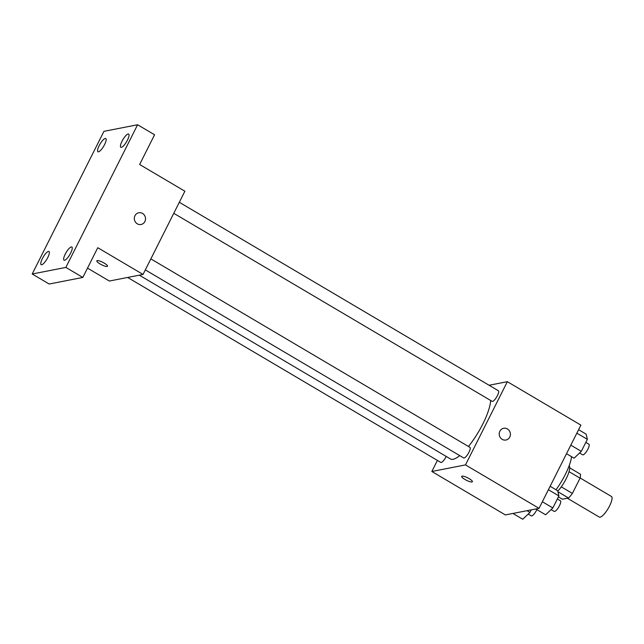 <?xml version="1.0" encoding="UTF-8"?>
<svg xmlns="http://www.w3.org/2000/svg" width="644" height="644" viewBox="0 0 644 644"><rect width="100%" height="100%" fill="white"/><g stroke="black" fill="none" stroke-linecap="round" stroke-linejoin="round"><path stroke-width="0.97" d="M567.388 498.239L599.282 517.076A11.962 3.3 -59.4 0 0 600.136 517.18A11.962 3.3 -59.4 0 0 608.91 507.206A11.962 3.3 -59.4 0 0 611.446 496.476L580.115 477.969M569.03 471.649L580.067 478.162A16.237 4.476 -59.4 0 0 580.486 474.242L569.699 467.866M580.067 478.162L572.395 493.417A16.237 4.476 -59.4 0 1 568.523 498.013L562.357 499.221L558.404 496.886M561.294 486.856L572.395 493.417M557.937 491.758L568.523 498.013M569.175 465.668A17.09 4.709 120.6 0 1 566.116 478.87A17.09 4.709 120.6 0 1 557.801 491.163M556.014 489.746A30.759 8.485 -59.4 0 0 571.566 456.693M489.086 385.257L507.343 381.683L580.888 425.121L539.036 508.341L505.379 514.926L431.834 471.489L437.405 460.42M507.343 381.683L465.491 464.904L539.036 508.341M502.191 439.353A5.981 5.587 -101.1 0 1 503.656 428.284A5.981 5.587 -101.1 0 1 510.281 433.074A5.981 5.587 -101.1 0 1 502.191 439.353M139.313 275.173L450.47 458.955A37.594 10.368 -59.4 0 0 453.151 459.277A37.594 10.368 -59.4 0 0 459.711 455.598M468.462 446.477A37.594 10.368 -59.4 0 0 490.664 400.479M465.491 464.904L431.834 471.489M173.775 213.309L492.137 401.349A6.15 1.699 -59.4 0 0 492.571 401.397A6.15 1.699 -59.4 0 0 497.088 396.269A6.15 1.699 -59.4 0 0 498.392 390.755L179.322 202.297M145.319 269.9L463.672 457.94A6.15 1.699 -59.4 0 0 464.115 457.989A6.15 1.699 -59.4 0 0 468.631 452.861A6.15 1.699 -59.4 0 0 469.935 447.347L150.857 258.888M446.212 456.435A6.15 1.699 120.6 0 1 440.794 462.416L127.641 277.459M462.102 476.133A5.981 1.369 26.7 0 1 468.421 478.226A5.981 1.369 26.7 0 1 472.39 481.744A5.981 1.369 26.7 0 1 466.433 480.279A5.981 1.369 26.7 0 1 461.708 476.367A5.981 1.369 26.7 0 1 462.102 476.133M472.398 481.736A5.981 1.369 26.7 0 1 466.441 480.271A5.981 1.369 26.7 0 1 461.708 476.367M503.656 428.284A5.981 5.587 -101.1 0 1 510.281 433.074A5.981 5.587 -101.1 0 1 505.951 440.021M137.607 124.751L65.857 267.413L32.2 273.998L103.95 131.336L137.607 124.751L154.576 134.773L139.627 164.494L184.884 191.22L143.032 274.441L109.375 281.034L87.512 268.121M65.857 267.413L82.826 277.435L49.169 284.02L32.2 273.998M143.032 274.441L97.775 247.715L82.826 277.435M137.301 223.83A5.981 5.587 -101.1 0 1 138.766 212.762A5.981 5.587 -101.1 0 1 145.399 217.559A5.981 5.587 -101.1 0 1 137.301 223.83M97.212 260.611A5.981 1.369 26.7 0 1 103.531 262.712A5.981 1.369 26.7 0 1 107.508 266.222A5.981 1.369 26.7 0 1 101.543 264.756A5.981 1.369 26.7 0 1 96.817 260.852A5.981 1.369 26.7 0 1 97.212 260.611M107.508 266.222A5.981 1.369 26.7 0 1 101.551 264.756A5.981 1.369 26.7 0 1 96.817 260.844M138.766 212.762A5.981 5.587 -101.1 0 1 145.391 217.559A5.981 5.587 -101.1 0 1 141.06 224.498M104.561 144.61A7.68 2.117 120.6 0 1 97.952 151.759A7.68 2.117 120.6 0 1 99.16 145.673A7.68 2.117 120.6 0 1 105.769 138.524A7.68 2.117 120.6 0 1 104.561 144.61M47.761 257.552A7.68 2.117 120.6 0 1 41.152 264.7A7.68 2.117 120.6 0 1 42.359 258.614A7.68 2.117 120.6 0 1 48.968 251.466A7.68 2.117 120.6 0 1 47.761 257.552M70.647 253.076A7.68 2.117 120.6 0 1 64.038 260.216A7.68 2.117 120.6 0 1 65.245 254.13A7.68 2.117 120.6 0 1 71.854 246.99A7.68 2.117 120.6 0 1 70.647 253.076M127.448 140.134A7.68 2.117 120.6 0 1 120.839 147.275A7.68 2.117 120.6 0 1 122.046 141.189A7.68 2.117 120.6 0 1 128.655 134.049A7.68 2.117 120.6 0 1 127.448 140.134M531.252 509.863L529.964 512.423L522.735 519.249L512.914 513.453M527.025 510.692L529.964 512.423M528.225 514.065L531.308 515.876A6.15 1.699 -59.4 0 0 531.743 515.933A6.15 1.699 -59.4 0 0 536.863 509.605M550.129 486.276L557.704 490.752L558.887 495.928L552.85 507.939L545.621 514.773L535.8 508.969M548.39 489.73L558.887 495.928M542.353 501.74L552.85 507.939M551.111 509.581L554.186 511.4A6.15 1.699 -59.4 0 0 554.629 511.449A6.15 1.699 -59.4 0 0 559.145 506.321A6.15 1.699 -59.4 0 0 560.449 500.807L557.358 498.979M578.594 429.685L586.161 434.161L587.352 439.345L581.307 451.355L574.078 458.182L566.511 453.714M576.855 433.138L587.352 439.345M570.809 445.157L581.307 451.355M579.576 452.99L582.651 454.809A6.15 1.699 -59.4 0 0 583.086 454.865A6.15 1.699 -59.4 0 0 587.602 449.729A6.15 1.699 -59.4 0 0 588.906 444.215L585.815 442.388"/></g></svg>
